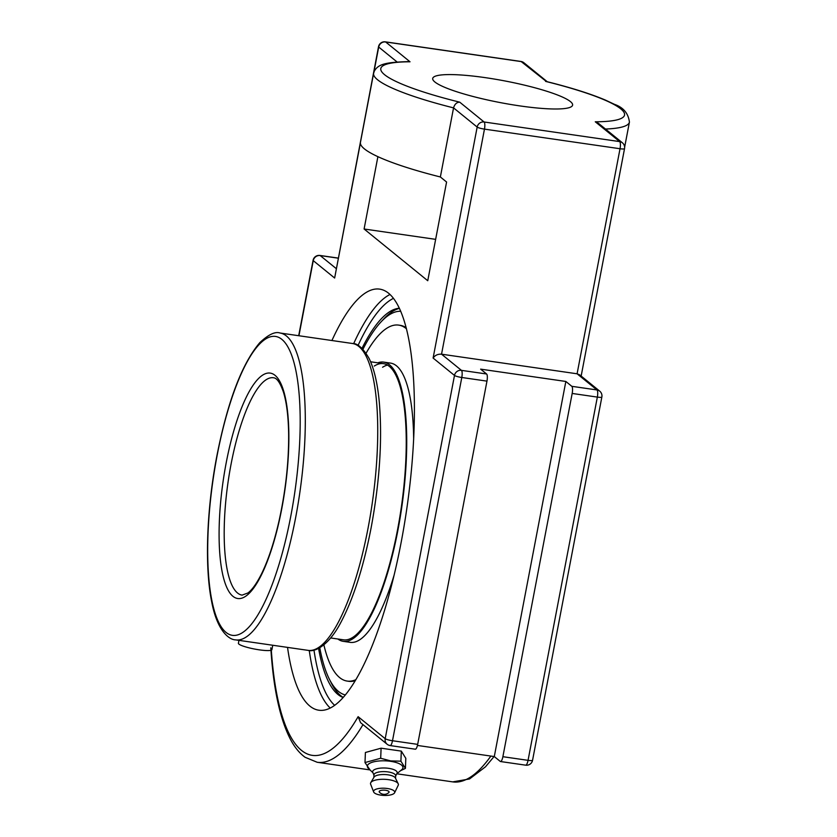 <?xml version="1.0" encoding="UTF-8"?>
<svg xmlns="http://www.w3.org/2000/svg" width="837" height="837" viewBox="0 0 837 837"><rect width="100%" height="100%" fill="white"/><g stroke="black" fill="none" stroke-linecap="round" stroke-linejoin="round"><path stroke-width="1.26" d="M331.923 340.523A212.734 58.276 98.2 0 1 379.684 289.131A212.734 58.276 98.2 0 1 388.609 293.243A212.734 58.276 98.2 0 1 404.25 525.05A212.734 58.276 98.2 0 1 318.771 710.205A212.734 58.276 98.2 0 1 287.53 647.388M343.076 697.472A196.988 53.966 98.2 0 1 342.343 697.179A196.988 53.966 98.2 0 1 337.939 694.459A196.988 53.966 98.2 0 1 318.583 648.393M361.992 348.359A196.988 53.966 98.2 0 1 398.6 308.309A196.988 53.966 98.2 0 1 399.385 308.236M622.383 142.782L598.382 123.28L595.274 121.783L619.662 141.599A6.1 1.674 -81.8 0 1 620.029 148.735A6.1 0.952 10.8 0 0 624.528 148.662A6.1 6.1 0 0 0 622.383 142.782A6.1 5.796 129.1 0 0 619.662 141.599L484.11 121.993A6.1 1.674 -81.8 0 1 484.466 129.128L620.029 148.735L577.091 373.794L596.99 389.958A6.1 5.796 -50.9 0 1 599.711 391.141L579.622 374.819L577.091 373.794L441.538 354.187L484.466 129.128A6.1 0.952 -169.2 0 1 477.174 127.067L433.106 358.048C435.052 355.244 437.856 353.957 441.538 354.187L461.428 370.352A6.1 5.796 129.1 0 0 454.491 375.436L385.198 738.684L358.121 716.681L360.59 722.676L387.154 744.26A6.1 5.796 -50.9 0 1 385.198 738.684A6.1 0.952 -169.2 0 0 392.501 740.735L461.794 377.487A6.1 0.952 -169.2 0 1 454.491 375.436L433.106 358.048M415.047 749.084A6.1 1.674 -81.8 0 0 415.309 749.209A6.1 1.674 -81.8 0 0 417.673 744.375L486.967 381.128A6.1 1.674 -81.8 0 0 486.611 373.993L480.637 369.138L565.843 381.463L571.817 386.317A6.1 1.674 98.2 0 1 572.173 393.453L502.88 756.7A6.1 1.674 98.2 0 1 500.516 761.534A6.1 1.674 98.2 0 1 500.264 761.419L494.29 756.564L417.443 745.443M298.935 335.752L313.258 260.652L334.643 278.03L378.512 46.746A6.1 0.952 -169.2 0 0 378.701 47.05A6.1 5.796 -50.9 0 1 385.637 41.965A6.1 1.674 -81.8 0 0 385.386 41.85A6.1 6.1 0 0 0 378.512 46.746M459.722 102.166C456.74 102.25 454.679 104.154 453.549 107.879L440.367 176.973A130.206 20.234 -169.2 0 1 360.444 142.405L373.616 73.311A130.206 20.234 10.8 0 0 453.549 107.879L477.174 127.067A6.1 5.796 129.1 0 1 484.11 121.993L459.722 102.166A124.106 19.293 -169.2 0 1 410.025 61.792L385.637 41.965L521.2 61.582A6.1 1.674 -81.8 0 0 520.938 61.457A6.1 6.1 0 0 1 523.92 62.765A6.1 5.796 -50.9 0 0 521.2 61.582L546.394 81.513C570.75 87.561 590.399 93.744 605.35 100.053L614.473 104.343C623.366 107.429 628.346 113.351 629.424 122.108L624.632 147.239M373.616 73.311L374.296 71.197C378.324 63.894 386.024 62.325 408.383 61.603L410.025 61.792M377.895 156.665L364.095 229.003L427.749 280.73L446.581 182.027L440.367 176.973M520.059 105.933A71.208 11.069 -169.2 0 1 432.708 78.437A71.208 11.069 -169.2 0 1 485.251 77.642A71.208 11.069 -169.2 0 1 572.602 105.127A71.208 11.069 -169.2 0 1 520.059 105.933M494.29 756.564L565.843 381.463M364.095 229.003L435.648 239.351M364.995 762.559L365.403 752.484L381.097 748.184L380.689 758.259L364.995 762.559L370.059 769.977M381.097 748.184L401.31 751.113L400.902 761.178L390.743 760.906L380.689 758.259M400.452 770.762L405.411 768.397L400.902 761.178M401.31 751.113L405.819 758.332L405.411 768.397M372.967 772.781L368.416 768.387A17.828 6.058 2.3 0 1 372.287 762.235A17.828 6.058 2.3 0 1 390.565 761.314A17.828 6.058 2.3 0 1 401.697 769.737L396.811 773.744M388.87 792.513A4.97 1.695 2.3 0 1 388.828 792.545A6.581 6.581 0 0 1 379.391 792.168A4.97 1.695 2.3 0 1 384.141 790.138A4.97 1.695 2.3 0 1 388.87 792.513M373.951 775.167L372.779 772.342A12.283 4.175 2.3 0 1 388.671 768.335A12.283 4.175 2.3 0 1 397.031 773.325L395.639 776.045M373.857 777.458L373.961 774.874A10.85 3.693 2.3 0 1 388.106 771.923A10.85 3.693 2.3 0 1 395.65 775.753L395.545 778.337M373.626 791.928L370.634 784.196A13.957 4.74 2.3 0 1 370.77 782.647L374.045 777.134A10.85 3.693 2.3 0 1 387.991 774.832A10.85 3.693 2.3 0 1 395.378 777.991L398.192 783.756A13.957 4.74 2.3 0 1 398.213 785.305L394.604 792.775A10.609 3.61 2.3 0 1 380.908 795.15A10.609 3.61 2.3 0 1 373.626 791.928A10.609 3.61 2.3 0 1 387.364 788.506A10.609 3.61 2.3 0 1 394.604 792.775M370.77 782.647A13.957 4.74 2.3 0 1 388.692 779.686A13.957 4.74 2.3 0 1 398.192 783.756M238.963 640.357L238.409 643.266A17.054 2.647 10.8 0 0 248.443 647.681A17.054 2.647 10.8 0 0 266.888 650.569A17.054 2.647 10.8 0 0 271.91 649.658L272.747 645.254M345.252 694.93A193.891 53.118 98.2 0 1 338.514 691.456A193.891 53.118 98.2 0 1 329.37 679.194L331.347 683.107A197.741 54.175 -81.8 0 0 340.659 695.61A197.741 54.175 -81.8 0 0 343.17 697.357M399.448 308.372A197.741 54.175 -81.8 0 0 384.057 318.677L381.065 321.868A193.891 53.118 98.2 0 1 400.745 311.28M329.37 679.194A193.891 53.118 98.2 0 1 319.765 647.754M362.934 349.301A193.891 53.118 98.2 0 1 381.065 321.868M330.667 637.961L343.515 639.824A139.528 38.23 -81.8 0 0 352.701 637.417A139.528 38.23 -81.8 0 0 403.371 491.267A139.528 38.23 -81.8 0 0 383.472 363.645A139.528 38.23 -81.8 0 0 374.285 366.051M337.866 639.008A141.076 38.648 -81.8 0 0 343.296 641.351A141.076 38.648 -81.8 0 0 352.586 638.924A141.076 38.648 -81.8 0 0 403.821 491.152A141.076 38.648 -81.8 0 0 383.691 362.107A141.076 38.648 -81.8 0 0 377.811 362.829M387.5 365.078A139.528 38.23 -81.8 0 0 382.582 367.255M323.877 644.888A179.84 49.268 -81.8 0 0 347.177 681.077L348.652 681.297A179.84 49.268 -81.8 0 0 355.139 680.722M406.207 327.706A179.84 49.268 -81.8 0 0 400.149 325.331L398.674 325.112A179.84 49.268 -81.8 0 0 386.84 328.219A179.84 49.268 -81.8 0 0 366.072 353.214M406.489 328.815A179.84 49.268 -81.8 0 0 398.674 325.112M347.177 681.077A179.84 49.268 -81.8 0 0 355.725 679.738M343.296 641.351L350.211 642.356A141.076 38.648 -81.8 0 0 359.502 639.918A141.076 38.648 -81.8 0 0 393.945 575.689M413.656 439.435A141.076 38.648 -81.8 0 0 390.607 363.112L383.691 362.107M390 294.478A212.734 58.276 -81.8 0 0 353.632 343.714M309.261 650.485A212.734 58.276 -81.8 0 0 330.186 708.008M334.612 705.288A209.114 57.293 98.2 0 1 313.98 650.087M358.058 345.43A209.114 57.293 98.2 0 1 393.474 298.338M571.817 386.317L596.99 389.958A6.1 1.674 98.2 0 1 597.346 397.094L528.053 760.341A6.1 0.952 10.8 0 0 532.562 760.278L601.855 397.02A6.1 6.1 0 0 0 599.711 391.141M502.88 756.7L528.053 760.341A6.1 1.674 98.2 0 1 525.688 765.175A6.1 6.1 0 0 0 532.562 760.278M572.173 393.453L597.346 397.094A6.1 0.952 10.8 0 0 601.855 397.02M336.202 268.572L320.194 255.567A6.1 1.674 -81.8 0 0 319.943 255.452A6.1 6.1 0 0 0 313.069 260.349A6.1 0.952 -169.2 0 0 313.258 260.652A6.1 5.796 -50.9 0 1 320.194 255.567L338.179 258.173M486.967 381.128L461.794 377.487A6.1 1.674 -81.8 0 0 461.428 370.352L486.611 373.993M415.309 749.209L390.136 745.568A6.1 1.674 -81.8 0 1 389.875 745.443A6.1 5.796 -50.9 0 1 387.154 744.26A6.1 6.1 0 0 0 390.136 745.568A6.1 1.674 -81.8 0 0 392.501 740.735L417.673 744.375M358.121 716.681A258.382 70.789 98.2 0 1 271.314 650.182M270.801 647.796C273.301 687.847 279.725 718.115 290.073 738.611C294.247 746.792 299.248 753.007 305.066 757.265L317.171 762.266A264.492 72.463 -81.8 0 0 362.986 724.612M334.643 278.03L360.381 143.075M373.898 72.202L378.701 47.05L397.125 62.022M545.588 81.398A124.106 19.293 -169.2 0 1 595.274 121.783M605.486 129.044A130.206 20.234 10.8 0 0 629.424 122.108M490.859 756.073A264.492 72.463 98.2 0 1 452.723 781.884L469.536 778.954L485.481 766.807L494.092 756.533M230.981 464.629A109.814 30.08 98.2 0 1 273.542 377.759C276.901 378 280.196 382.771 283.44 392.093C286.631 402.44 288.367 416.449 288.65 434.121C288.849 462.024 285.658 490.932 279.056 520.834C274.138 542.397 268.29 560.089 261.51 573.91C256.677 583.462 252.167 589.813 247.972 592.952L242.102 595.128A109.814 30.08 98.2 0 1 230.981 464.629M226.116 463.259A113.884 31.199 -81.8 0 0 249.614 592.899A113.884 31.199 -81.8 0 0 286.118 401.498A113.884 31.199 -81.8 0 0 226.116 463.259M217.045 455.893A150.963 41.358 98.2 0 1 281.891 339.403A150.963 41.358 98.2 0 1 290.847 515.874A150.963 41.358 98.2 0 1 226 632.374A150.963 41.358 98.2 0 1 217.045 455.893M368.144 527.718A155.033 42.467 98.2 0 1 308.058 650.359C314.43 652.421 328.763 645.965 341.151 621.839C353.538 598.267 363.53 566.879 371.147 527.676C379.705 481.442 382.425 439.687 379.318 402.398C377.581 383.555 374.17 368.908 369.096 358.456C363.101 348.213 357.545 343.222 352.45 343.494A155.033 42.467 98.2 0 1 368.144 527.718M308.058 650.359L235.626 639.876A155.033 42.467 -81.8 0 0 295.712 517.245A155.033 42.467 -81.8 0 0 280.018 333.011L352.45 343.494M298.694 335.71L313.069 260.349M319.943 255.452L338.2 258.089M385.386 41.85L520.938 61.457M581.15 376.064L624.528 148.662M547.252 81.723L523.92 62.765M525.688 765.175L500.516 761.534M317.171 762.266L369.808 769.883M396.79 773.786L452.723 781.884M383.472 363.645L370.613 361.783M235.626 639.876C228.951 639.803 217.065 630.659 211.667 601.657C204.521 566.712 206.676 508.729 216.919 455.694C227.685 401.3 241.998 363.603 259.847 342.605C268.489 334.507 275.216 331.316 280.018 333.011"/></g></svg>
